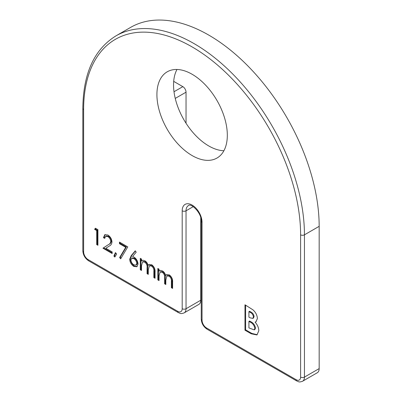 <?xml version="1.0" encoding="UTF-8"?>
<svg xmlns="http://www.w3.org/2000/svg" width="402" height="402" viewBox="0 0 402 402"><rect width="100%" height="100%" fill="white"/><g stroke="black" fill="none" stroke-linecap="round" stroke-linejoin="round"><path stroke-width="0.6" d="M176.975 69.476A49.783 28.743 -120 0 0 208.759 145.956A49.783 28.743 -120 0 0 223.899 150.745M300.606 234.828A153.428 88.581 -120 0 0 192.116 46.918A153.428 88.581 -120 0 0 83.626 109.555L83.626 251.828A6.337 3.658 60 0 0 88.108 259.591L177.714 311.324A6.337 3.658 60 0 0 182.196 308.736L182.196 210.809A14.03 8.1 60 0 1 192.116 205.08A14.03 8.1 60 0 1 202.04 222.266L202.04 320.193A6.337 3.658 60 0 0 206.517 327.952L296.123 379.689A6.337 3.658 60 0 0 300.606 377.101L300.606 234.828A2.713 1.568 180 0 0 304.445 234.828L304.445 377.101L319.168 368.604L319.168 226.331A156.142 90.148 -120 0 0 251.009 69.194A156.142 90.148 -120 0 0 130.685 27.361L115.967 35.863A156.142 90.148 60 0 1 236.291 77.692A156.142 90.148 60 0 1 304.445 234.828L319.168 226.331M319.168 368.604A9.05 5.226 60 0 1 317.294 372.744L302.57 381.247A9.05 5.226 -120 0 0 304.445 377.101A2.713 1.568 0 0 1 300.606 377.101M202.04 222.266A2.713 1.568 180 0 1 201.241 221.155C201.819 213.216 191.02 202.583 188.382 205.628A11.316 6.532 -120 0 0 186.036 210.809L186.036 308.736L200.759 300.239L200.759 217.678M200.759 300.239A9.05 5.226 60 0 1 198.884 304.379L184.161 312.882A9.05 5.226 -120 0 0 186.036 308.736A2.713 1.568 0 0 1 182.196 308.736M159.051 280.596L157.835 279.892L157.835 268.461L159.051 269.164L159.051 271.149L160.423 270.335L162.468 270.933C164.071 271.938 165.121 273.466 165.619 275.511L166.523 274.611L169.247 274.847C171.739 276.802 172.855 279.259 172.599 282.224L172.599 288.415L171.383 287.711L171.383 281.516C171.659 279.36 170.88 277.561 169.036 276.129L166.89 275.933L165.825 280.058L165.825 284.505L164.609 283.802L164.609 277.988C164.946 275.722 164.162 273.797 162.252 272.214L160.117 272.033L159.051 275.782L159.051 280.596M141.509 270.466L140.293 269.762L140.293 258.33L141.509 259.034L141.509 261.019L142.881 260.205L144.926 260.803C146.524 261.808 147.574 263.335 148.077 265.385L148.981 264.481L151.705 264.722C154.197 266.677 155.313 269.134 155.056 272.094L155.056 278.29L153.84 277.586L153.84 271.385C154.117 269.229 153.338 267.436 151.494 266.003L149.348 265.802L148.283 269.928L148.283 274.375L147.067 273.677L147.067 267.863C147.403 265.591 146.619 263.667 144.71 262.084L142.574 261.903L141.509 265.657L141.509 270.466M129.7 259.285L131.213 255.617L135.258 250.813L136.193 252.2L132.615 256.456L134.017 257.114C136.479 258.787 137.816 261.104 138.037 264.069L136.886 266.747L133.801 266.415C131.288 264.702 129.921 262.325 129.7 259.285L130.338 258.913L131.851 255.245L135.404 251.029M192.116 155.564A49.783 28.743 -120 0 0 217.01 158.031A49.783 28.743 -120 0 0 217.01 100.545A49.783 28.743 -120 0 0 167.227 71.802A49.783 28.743 -120 0 0 159.594 111.696A49.783 28.743 -120 0 0 192.116 155.564M96.696 230.552L94.616 229.351L95.41 228.205L97.912 229.653L97.912 245.295L96.696 244.592L96.696 230.552L97.339 230.185L95.254 228.979L94.616 229.351M110.766 241.446C110.555 239.341 109.575 237.723 107.826 236.577L105.625 236.301L104.686 238.376L103.47 237.672L104.806 234.667L107.892 235.009C110.389 236.667 111.751 239.004 111.982 242.024C111.711 244.099 110.796 245.446 109.243 246.054L105.852 248.275L112.158 251.913L112.158 253.516L102.952 248.205L108.203 244.763C109.585 244.28 110.439 243.175 110.766 241.446L111.404 241.079C111.193 238.974 110.213 237.351 108.47 236.21L107.826 236.577M114.806 257.054L113.892 256.069L115.429 252.602L116.67 254.014L114.806 257.054M125.731 247.315L119.449 243.692L119.449 242.084L127.786 246.898L120.665 258.833L119.615 257.561L125.731 247.315L126.369 246.949L120.092 243.321L119.449 243.692M258.803 330.826L256.928 334.941L251.165 333.776L244.974 330.198L244.974 304.776L252.989 309.862C255.727 312.324 257.195 315.228 257.391 318.58L255.913 321.826L255.104 322.158C257.516 324.851 258.747 327.741 258.803 330.826M173.699 81.37L182.835 86.646A4.528 2.613 60 0 1 186.036 92.189L186.036 123.238M95.254 228.979L95.681 228.366M97.912 244.557L97.339 244.225L96.696 244.592M97.339 244.225L97.339 230.185M108.47 236.21L106.269 235.929L105.625 236.301M104.781 237.693L104.113 237.306L103.47 237.672M104.113 237.306L105.138 234.512M112.158 252.778L103.59 247.833L102.952 248.205M103.59 247.833L108.203 244.763M108.847 244.391C110.228 243.908 111.083 242.803 111.404 241.079M115.198 256.416L114.535 255.702L113.892 256.069M114.535 255.702L115.746 252.958M120.092 243.321L120.092 242.456M121.062 258.169L120.258 257.19L119.615 257.561M120.258 257.19L126.369 246.949M137.182 266.536L134.444 266.049L133.801 266.415M134.444 266.049C131.926 264.335 130.56 261.953 130.338 258.913M136.072 265.084L136.715 264.712L137.459 263.084C137.203 260.948 136.183 259.32 134.404 258.2L132.328 257.933L131.69 258.3L130.916 260.044C131.142 262.129 132.127 263.732 133.866 264.848L136.072 265.084L136.821 263.451C136.564 261.32 135.544 259.692 133.76 258.571L131.69 258.3M137.459 263.084L136.821 263.451M134.404 258.2L133.76 258.571M141.509 269.727L140.936 269.395L140.293 269.762M140.936 269.395L140.936 258.702M142.529 260.295L141.509 261.019M149.308 264.325L148.077 265.385M155.056 277.551L154.484 277.214L153.84 277.586M154.484 277.214L154.484 271.018C154.76 268.858 153.976 267.064 152.132 265.632L151.494 266.003M152.132 265.632L149.991 265.431L149.348 265.802M148.283 273.636L147.71 273.305L147.067 273.677M147.71 273.305L147.71 267.491C148.047 265.225 147.258 263.295 145.353 261.717L144.71 262.084M145.353 261.717L143.212 261.536L142.574 261.903M159.051 279.852L158.478 279.521L157.835 279.892M158.478 279.521L158.478 268.827M160.071 270.425L159.051 271.149M166.85 274.455L165.619 275.511M172.599 287.676L172.026 287.345L171.383 287.711M172.026 287.345L172.026 281.144C172.302 278.988 171.518 277.194 169.679 275.762L169.036 276.129M169.679 275.762L167.533 275.561L166.89 275.933M165.825 283.767L165.252 283.435L164.609 283.802M165.252 283.435L165.252 277.621C165.589 275.35 164.8 273.425 162.895 271.842L162.252 272.214M162.895 271.842L160.755 271.662L160.117 272.033M257.24 334.735L251.803 333.404L251.165 333.776M251.803 333.404L245.612 329.831L244.974 330.198M245.612 329.831L245.612 305.148M256.225 321.615L255.104 322.158M254.235 329.871L254.878 329.504L255.491 327.997C254.858 324.906 253.2 322.766 250.506 321.575L249.562 321.027L248.923 321.399L248.923 327.916L254.235 329.871L254.848 328.364C254.22 325.278 252.562 323.138 249.868 321.942L248.923 321.399M252.813 318.409L253.451 318.037L254.079 316.54C253.742 314.394 252.647 312.872 250.803 311.967L249.562 311.254L248.923 311.62L248.923 317.163L249.974 317.766L252.813 318.409L253.441 316.907C253.099 314.766 252.009 313.238 250.16 312.339L248.923 311.62M254.079 316.54L253.441 316.907M250.506 321.575L249.868 321.942M255.491 327.997L254.848 328.364M182.196 210.809A2.713 1.568 0 0 0 186.036 210.809L193.221 206.658M174.006 91.741L182.835 86.646M186.036 92.189L175.247 98.415M131.851 255.245L131.213 255.617M154.484 271.018L153.84 271.385M147.71 267.491L147.067 267.863M172.026 281.144L171.383 281.516M165.252 277.621L164.609 277.988M83.626 109.555A2.713 1.568 0 0 1 82.832 108.45L82.832 250.722A2.713 1.568 0 0 0 83.626 251.828M88.108 259.591A2.713 1.568 120 0 0 88.671 260.833L178.277 312.565A2.713 1.568 -60 0 1 177.714 311.324M206.517 327.952A2.713 1.568 120 0 0 207.08 329.198L296.686 380.93A2.713 1.568 -60 0 1 296.123 379.689M207.08 329.198C203.487 326.776 201.538 323.409 201.241 319.082A2.713 1.568 0 0 0 202.04 320.193M250.803 311.967L250.16 312.339M82.832 108.45C83.199 73.481 94.244 49.285 115.967 35.863M201.241 319.082L201.241 221.155M82.832 250.722C83.129 255.044 85.073 258.416 88.671 260.833M178.277 312.565C180.287 313.183 180.151 314.314 184.161 312.882M296.686 380.93C298.696 381.548 298.56 382.674 302.57 381.247"/></g></svg>
